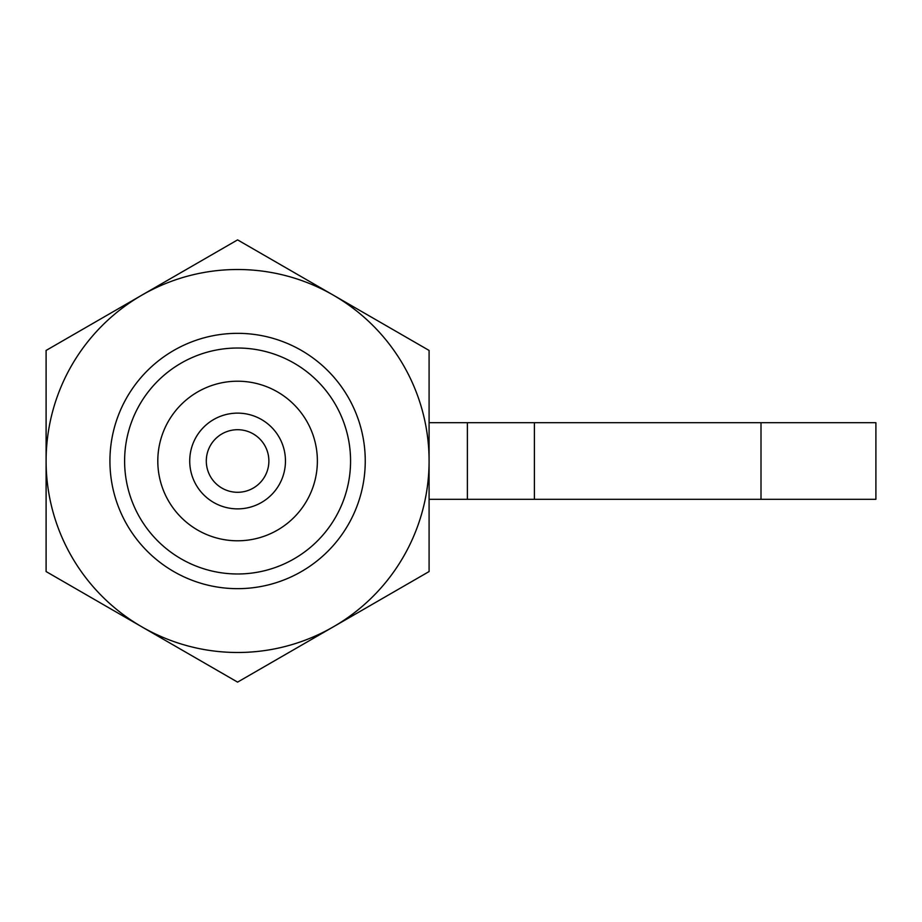 <?xml version="1.0" encoding="UTF-8"?>
<svg xmlns="http://www.w3.org/2000/svg" width="922" height="922" viewBox="0 0 922 922"><rect width="100%" height="100%" fill="white"/><g stroke="black" fill="none" stroke-linecap="round" stroke-linejoin="round"><path stroke-width="1.38" d="M350.567 461A112.98 112.98 0 0 1 237.588 573.98A112.98 112.98 0 0 1 124.608 461A112.98 112.98 0 0 1 237.588 348.02A112.98 112.98 0 0 1 350.567 461M365.25 461A127.662 127.662 0 0 1 237.588 588.662A127.662 127.662 0 0 1 109.925 461A127.662 127.662 0 0 1 237.588 333.338A127.662 127.662 0 0 1 365.25 461M317.375 461A79.788 79.788 0 0 1 237.588 540.788A79.788 79.788 0 0 1 157.8 461A79.788 79.788 0 0 1 237.588 381.212A79.788 79.788 0 0 1 317.375 461A79.788 79.788 0 0 1 237.588 540.788A79.788 79.788 0 0 1 157.8 461A79.788 79.788 0 0 1 237.588 381.212A79.788 79.788 0 0 1 317.375 461M285.463 461A47.875 47.875 0 0 1 237.588 508.875A47.875 47.875 0 0 1 189.725 461A47.875 47.875 0 0 1 237.588 413.125A47.875 47.875 0 0 1 285.463 461M268.878 461A31.29 31.29 0 0 1 237.588 492.29A31.29 31.29 0 0 1 206.298 461A31.29 31.29 0 0 1 237.588 429.71A31.29 31.29 0 0 1 268.878 461M429.087 422.702L875.9 422.702L875.9 499.298L467.385 499.298L467.385 422.702M534.403 422.702L534.403 499.298M429.087 499.298L467.385 499.298M429.087 461L429.087 350.441L237.588 239.881L46.1 350.441L46.1 571.559L237.588 682.119L429.087 571.559L429.087 461A191.488 191.488 0 0 0 141.85 295.167A191.488 191.488 0 0 0 141.85 626.833A191.488 191.488 0 0 0 429.087 461M761.007 422.702L761.007 499.298"/></g></svg>
